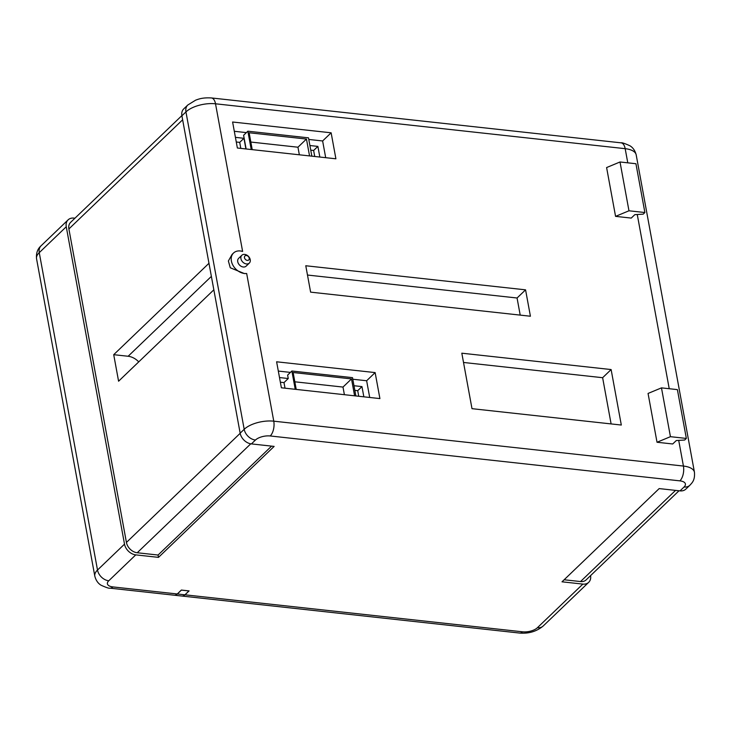 <?xml version="1.0" encoding="UTF-8"?>
<svg xmlns="http://www.w3.org/2000/svg" width="731" height="731" viewBox="0 0 731 731"><rect width="100%" height="100%" fill="white"/><g stroke="black" fill="none" stroke-linecap="round" stroke-linejoin="round"><path stroke-width="1.1" d="M177.341 593.983A11.011 5.51 96.3 0 1 174.362 595.226A11.011 5.51 96.3 0 1 174.325 595.217L181.946 596.057A11.011 5.51 -83.7 0 0 184.925 594.815L188.964 590.931L181.379 590.109L177.341 593.983L184.925 594.815M627.774 162.83L625.179 148.676L215.517 103.793L242.619 251.455A12.783 9.494 46.2 0 0 240.325 250.971A12.783 9.494 46.2 0 0 233.545 253.008L232.093 254.406L228.374 260.994L230.274 267.765L244.382 273.568L246.667 273.504L273.769 421.175L683.421 466.058L678.715 440.391M233.545 253.008A12.783 9.494 46.2 0 0 232.842 265.106A12.783 9.494 46.2 0 0 244.456 273.495A12.783 9.494 46.2 0 0 246.667 273.504M246.411 255.512A2.769 2.056 46.2 0 0 244.474 257.687A2.769 2.056 46.2 0 0 247.306 260.391A2.769 2.056 46.2 0 0 249.234 258.207A2.769 2.056 46.2 0 0 246.411 255.512M246.457 263.946A5.409 4.021 -133.8 0 1 241.541 260.391A5.409 4.021 -133.8 0 1 241.833 255.274A5.409 4.021 -133.8 0 1 244.702 254.406A5.409 4.021 -133.8 0 1 249.618 257.961A5.409 4.021 -133.8 0 1 249.326 263.078A5.409 4.021 -133.8 0 1 246.457 263.946M249.326 263.078L246.137 266.139A5.409 4.021 -133.8 0 1 243.268 266.998A5.409 4.021 -133.8 0 1 238.352 263.452A5.409 4.021 -133.8 0 1 238.644 258.335L241.833 255.274M680.013 490.876L684.052 487.001A11.011 8.178 -133.8 0 0 689.89 485.238L685.852 489.112A11.011 8.178 -133.8 0 1 680.013 490.876L659.17 488.591L562.011 581.812L582.854 584.096A11.011 8.178 -133.8 0 0 588.702 582.333A11.011 8.178 -133.8 0 0 590.584 575.608M181.873 115.608L70.66 222.315A10.563 7.849 46.2 0 0 68.888 228.949L126.426 542.448A10.563 7.849 46.2 0 0 137.227 552.755L158.07 555.039L158.499 557.369L274.143 446.403L251.409 443.909A11.011 8.178 46.2 0 1 240.152 433.172L181.9 115.79A11.011 8.178 46.2 0 1 183.755 108.882L187.794 105.008L195.616 100.174C198.649 99.114 202.286 97.451 211.405 97.945A11.011 5.51 96.3 0 1 215.517 103.793A22.012 9.777 -10.4 0 0 185.948 111.916L181.9 115.79M158.499 557.369L135.756 554.875L108.764 580.779A11.011 4.889 -10.4 0 0 112.921 586.92L177.267 593.974L181.352 590.054L189.082 590.904L184.998 594.815L522.574 631.812A11.011 4.889 -10.4 0 0 537.367 627.746L582.854 584.096M41.11 245.762A11.011 8.178 46.2 0 0 39.255 252.661L97.506 570.043L124.508 544.138L66.256 226.756L39.255 252.661A22.012 9.777 -10.4 0 0 36.55 258.719C36.002 253.273 37.519 248.951 41.11 245.762L68.111 219.857A11.011 8.178 46.2 0 1 73.95 218.094L74.946 218.203M213.845 289.814L118.586 381.216L113.716 354.681L208.975 263.279M177.267 593.974A11.011 5.51 96.3 0 1 174.289 595.217L109.942 588.163A11.011 5.51 96.3 0 0 112.921 586.92M311.854 156.169L308.491 137.839L247.855 131.196L243.606 135.281L246.119 148.969M319.84 157.046L317.884 146.392L309.898 145.524M245.908 148.941L243.953 138.296L235.419 137.355M325.697 157.686L322.627 140.964L308.784 139.447M246.384 132.613L234.304 131.288M355.86 395.946L352.506 377.653L291.87 371.01L287.621 375.094L288.252 378.521L279.507 377.561M363.846 396.823L361.964 386.598L353.987 385.73M369.703 397.463L366.642 380.75L352.79 379.234M290.426 372.399L278.319 371.074M615.566 216.367L631.246 218.085L634.828 214.649L643.225 214.137L644.888 212.529L635.933 163.726L620.016 161.98L606.602 167.554L615.566 216.367L628.971 210.793L620.016 161.98M672.712 443.973L676.294 440.537L684.682 440.025L686.345 438.426L677.39 389.614L661.473 387.869L648.059 393.442L657.023 442.255L672.712 443.973M686.345 438.426L670.437 436.681L657.023 442.255M670.437 436.681L661.473 387.869M644.888 212.529L628.971 210.793M379.91 398.587L375.14 372.591L276.61 361.79L281.38 387.786L379.91 398.587M461.818 353.192L471.998 408.675L621.313 425.04L611.125 369.557L461.818 353.192M530.414 316.231L525.571 289.841L305.777 265.755L310.62 292.144L530.414 316.231M335.904 158.801L331.134 132.804L232.604 122.013L237.374 148.009L335.904 158.801M68.111 219.857A11.011 8.178 46.2 0 0 66.256 226.756M181.982 596.057A11.011 5.51 -83.7 0 0 182.019 596.057A11.011 5.51 -83.7 0 0 184.998 594.815M124.508 544.138A11.011 8.178 46.2 0 0 135.756 554.875M366.642 380.75L375.14 372.591M611.107 423.916L602.627 377.708L463.518 362.466M602.627 377.708L611.125 369.557M520.207 315.107L517.064 298.001L307.477 275.039M517.064 298.001L525.571 289.841M322.627 140.964L331.134 132.804M285.026 388.188L283.993 382.605L288.252 378.521M291.87 371.01L295.233 389.303M354.599 395.809L351.501 378.914L293.131 372.518L296.229 389.413M247.855 131.196L251.217 149.526M309.551 155.913L306.453 139.054L249.134 132.768L252.222 149.636M344.392 394.694L342.994 387.074L294.831 381.801M342.994 387.074L351.501 378.914M283.993 382.605L280.357 382.203M358.738 396.266L357.715 390.683L354.837 390.363M357.715 390.683L361.964 386.598M299.344 154.798L297.956 147.214L250.834 142.052M297.956 147.214L306.453 139.054M240.81 148.384L239.704 142.371L236.268 141.997M239.704 142.371L243.953 138.296M314.732 156.48L313.626 150.476L310.748 150.157M313.626 150.476L317.884 146.392M158.07 555.039L271.585 446.12M113.716 354.681L128.135 356.262A15.059 11.193 -133.8 0 1 138.735 361.882M564.149 579.765L580.533 581.556A10.563 7.849 46.2 0 0 586.143 579.875L679.008 490.766M251.409 443.909L255.448 440.035A11.011 4.889 -10.4 0 1 270.232 435.968L679.894 480.861A11.011 4.889 -10.4 0 1 684.052 487.001M537.367 627.746A11.011 8.178 46.2 0 0 543.206 625.992L588.702 582.333M68.888 228.949L182.64 119.793M126.426 542.448L240.179 433.3M240.152 433.172L244.191 429.298L185.948 111.916A11.011 8.178 -133.8 0 1 187.794 105.008M255.448 440.035A11.011 8.178 -133.8 0 1 244.191 429.298A22.012 9.777 -10.4 0 1 273.769 421.175A11.011 5.51 96.3 0 1 270.232 435.968M669.23 388.718L637.258 214.503M625.179 148.676A11.011 5.51 -83.7 0 0 621.058 142.837C621.725 142.444 624.649 143.404 629.857 145.734C630.57 146.182 634.526 148.32 636.198 154.908A22.012 9.777 169.6 0 0 625.179 148.676M182.019 596.057L519.595 633.055A11.011 5.51 -83.7 0 0 522.574 631.812M36.55 258.719L94.802 576.092A22.012 9.777 -10.4 0 1 97.506 570.043A11.011 8.178 46.2 0 0 108.764 580.779M679.894 480.861A11.011 5.51 -83.7 0 0 683.421 466.058A22.012 9.777 169.6 0 1 694.45 472.281L636.198 154.908M137.227 552.755L250.76 443.818M128.135 356.262L211.378 276.382M580.533 581.556L675.554 490.382M212.081 280.192L213.324 286.963M211.405 97.945L621.058 142.837M94.802 576.092C96.474 582.68 100.421 584.809 101.116 585.248C106.351 587.596 109.294 588.565 109.942 588.163M519.595 633.055C528.76 633.814 536.627 631.456 543.206 625.992M689.89 485.238C692.111 482.752 695.08 480.358 694.45 472.281"/></g></svg>
